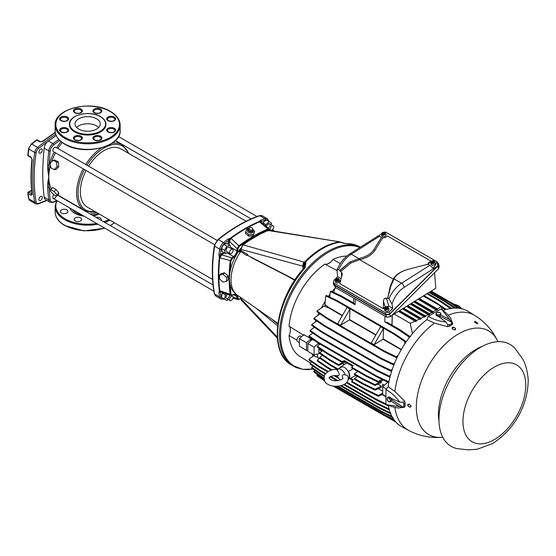 <?xml version="1.0" encoding="UTF-8"?>
<svg xmlns="http://www.w3.org/2000/svg" width="556" height="556" viewBox="0 0 556 556"><rect width="100%" height="100%" fill="white"/><g stroke="black" fill="none" stroke-linecap="round" stroke-linejoin="round"><path stroke-width="0.83" d="M221.149 291.976A0.681 0.445 -113 0 0 221.142 292.025L220.357 292.206L219.69 290.691A0.681 0.445 172.8 0 1 219.794 290.712A150.009 86.604 120 0 1 219.794 257.748L220.357 254.787L221.142 254.057L221.691 254.856L219.794 257.748L230.997 260.813A146.263 84.442 120 0 0 230.128 271.578A34.375 19.842 -60 0 1 240.685 248.33M75.227 220.975A3.795 2.189 180 0 1 74.115 219.432A3.795 2.189 180 0 1 76.457 217.41A3.795 2.189 180 0 1 80.585 217.882A3.795 2.189 180 0 1 81.697 219.432A3.795 2.189 180 0 1 79.355 221.455A3.795 2.189 180 0 1 75.227 220.975M61.445 213.024A3.795 2.189 180 0 1 60.333 211.475A3.795 2.189 180 0 1 62.675 209.452A3.795 2.189 180 0 1 66.81 209.925A3.795 2.189 180 0 1 67.922 211.475A3.795 2.189 180 0 1 65.58 213.497A3.795 2.189 180 0 1 61.445 213.024M62.793 198.172A3.795 2.189 180 0 1 63.155 198.11M96.056 217.382A3.795 2.189 180 0 1 100.073 217.882A3.795 2.189 180 0 1 101.185 219.432A3.795 2.189 180 0 1 100.942 220.197M31.595 190.569L28.815 192.174A1.022 0.591 120 0 0 28.099 193.537L30.997 195.212L32.248 194.475A1.022 0.66 173.4 0 1 31.956 194.072L32.165 193.926M245.676 231.859L245.293 233.27L248.525 236.14L253.043 235.869L253.418 234.479L248.907 234.722L245.676 231.859L246.954 228.752L249.276 228.384M249.581 227.647L251.465 227.543L252.806 228.738L252.278 230.031L250.395 230.128L249.053 228.94L249.581 227.647M250.395 230.128L250.019 231.532L248.678 230.337L249.053 228.94M250.019 231.532L251.903 231.428L252.806 228.738M251.903 231.428L252.278 230.031M248.525 236.14L248.907 234.722M253.043 235.869L254.697 231.379L253.418 234.479M252.57 229.621A2.391 1.689 -165 0 1 252.688 229.802L253.036 230.392A2.982 2.106 -165 0 1 252.403 232.742A2.982 2.106 -165 0 1 248.261 232.151A2.982 2.106 -165 0 1 248.33 229.128L248.921 228.787A2.391 1.689 -165 0 1 249.157 228.676M252.66 229.294L254.697 231.379M252.688 229.802A2.391 1.689 -165 0 1 252.188 231.685A2.391 1.689 -165 0 1 248.866 231.213A2.391 1.689 -165 0 1 248.921 228.787L248.33 229.128M235.209 293.262A34.375 19.842 -60 0 1 230.128 284.575A34.375 19.842 -60 0 1 229.468 278.459A34.375 19.842 -60 0 1 230.128 271.578M290.301 331.571A54.168 31.275 -60 0 1 290.267 329.729A54.168 31.275 -60 0 1 290.288 328.478M327.498 264.017A54.168 31.275 -60 0 1 330.188 262.488M359.829 247.524A67.86 39.177 120 0 0 308.538 268.826A67.86 39.177 120 0 0 280.585 335.317A67.86 39.177 120 0 0 312.938 369.024M346.318 243.639A1.703 1.314 -91 0 1 346.395 243.632L346.395 243.632A1.703 1.314 -91 0 1 346.958 243.785L342.795 243.09M346.708 243.785L340.286 242.159C328.568 243.875 316.823 250.659 305.056 262.495L304.021 262.098L302.916 266.178L240.894 249.352L243.028 244.855L249.936 240.06L260.771 233.805L267.936 230.476L339.723 241.839A3.753 2.745 100.5 0 0 339.16 241.818L339.681 241.832M304.229 267.846L305.89 262.981L304.883 268.075A1.703 0.459 41.3 0 0 304.132 267.895L304.132 267.895C275.178 299.385 267.526 352.796 291.796 365.181A68.249 39.4 -60 0 1 277.659 333.941A68.249 39.4 -60 0 1 304.883 268.075M346.235 243.632L346.395 243.632C351.448 243.549 356 244.661 360.045 246.975L360.385 247.17M339.57 241.874L339.514 241.881C327.755 243.556 316.044 250.318 304.375 262.168L305.056 262.495L303.409 266.345L304.334 262.217M339.897 241.881A3.753 2.745 100.5 0 0 339.723 241.839A3.753 3.753 0 0 0 339.653 241.825L269 230.302L267.353 231.025M242.611 245.307L243.028 244.855L242.611 245.307L243.028 244.855L304.021 262.098A3.753 2.745 100.5 0 0 302.971 265.553A3.753 2.745 100.5 0 0 303.089 266.289L303.089 266.289A3.753 2.168 -0 0 1 302.916 266.178L302.916 269.306M245.071 243.25A34.375 19.842 -60 0 1 248.15 240.373A34.375 19.842 -60 0 1 259.402 233.874A34.375 19.842 -60 0 1 261.57 233.339M240.637 249.38A34.444 19.891 120 0 0 239.024 251.694L240.817 249.609L240.852 250.513L239.024 251.694L240.31 252.438M249.936 240.06L259.673 234.215A34.444 19.891 120 0 1 259.77 234.187M277.868 323.356L237.426 295.25A34.91 20.155 -60 0 1 240.797 251.437L246.176 255.197L247.726 254.509L247.357 255.35L247.726 255.433L247.726 254.509L240.852 250.513L240.894 250.047A1.022 0.591 180 0 1 240.637 249.658L242.736 244.89L252.438 238.232L260.111 234.118M240.637 249.658L240.609 250.012M247.052 242.235L247.489 241.756L247.052 242.235M249.79 240.06L252.438 238.239M262.912 233.075L263.461 232.533M247.726 255.433L295.034 279.786M246.176 255.197L247.017 255.371L246.794 255.002M250.721 257.282L295.034 280.078M294.687 280.314L287.848 276.367M294.604 279.404L294.916 279.96M304.313 268.131L305.105 267.797M240.852 297.502L240.894 298.03A1.022 0.591 0 0 1 240.637 297.641L241.29 300.191L277.361 338.187M240.665 297.502A1.022 0.591 0 0 0 240.637 297.641L240.609 297.272M277.277 337.054L240.894 298.718L240.936 297.912L241.29 300.191M227.654 294.319A2.488 1.439 120 0 0 226.104 296.515A2.488 1.439 120 0 0 226.507 298.447L230.101 300.525A2.488 1.439 -60 0 1 230.101 297.648A2.488 1.439 -60 0 1 232.596 296.209A2.488 1.439 -60 0 1 232.596 299.086A2.488 1.439 -60 0 1 230.101 300.525L226.507 298.447A2.488 1.439 120 0 0 228.544 297.648A2.488 1.439 120 0 0 229.496 294.986M232.596 296.209L231.442 295.542L232.596 296.209M232.596 249.317L228.996 247.246A2.488 1.439 120 0 0 226.507 248.685A2.488 1.439 120 0 0 226.507 251.562L230.101 253.633A2.488 1.439 -60 0 1 230.101 250.756A2.488 1.439 -60 0 1 232.596 249.317A2.488 1.439 -60 0 1 232.596 252.195A2.488 1.439 -60 0 1 230.101 253.633M268.096 228.12A2.488 1.439 120 0 0 269.931 225.965A2.488 1.439 120 0 0 269.604 223.804L273.198 225.875A2.488 1.439 -60 0 1 273.198 228.752A2.488 1.439 -60 0 1 270.709 230.191L269.556 229.524L270.709 230.191A2.488 1.439 -60 0 1 270.709 227.314A2.488 1.439 -60 0 1 273.198 225.875L269.604 223.804A2.488 1.439 120 0 0 267.735 224.422A2.488 1.439 120 0 0 266.602 226.855M214.581 244.675L53.313 151.566A2.488 1.439 -60 0 1 53.313 148.688A2.488 1.439 -60 0 1 55.802 147.25L217.069 240.359M251.145 218.897L115.433 140.543M256.983 216.513L118.539 136.581L256.983 216.513M212.559 279.439L87.299 207.124A33.61 19.404 -60 0 1 86.104 170.497M88.592 166.181A33.61 19.404 -60 0 1 104.104 150.572A33.61 19.404 -60 0 1 120.909 148.904L246.169 221.225M56.212 196.039A2.488 1.439 -60 0 1 53.313 198.457L213.886 291.163L53.313 198.457A2.488 1.439 -60 0 1 53.953 194.739M213.031 284.915L57.546 195.142M56.212 135.476L48.344 141.009L52.924 143.656A6.86 3.962 120 0 0 48.761 150.871A227.258 131.209 120 0 0 47.642 164.847C47.482 167.502 47.872 171.554 48.803 177.01C47.913 181.027 47.524 184.411 47.642 187.17A227.258 131.209 120 0 0 48.761 199.854A6.86 3.962 120 0 0 50.137 202.28L45.557 199.632A6.86 3.962 -60 0 1 44.174 197.206A227.258 131.209 -60 0 1 44.174 148.23A6.86 3.962 -60 0 1 47.635 141.592L48.344 141.009M59.846 140.522A226.236 130.618 120 0 0 53.744 144.845A5.838 3.371 120 0 0 50.2 150.989A226.236 130.618 120 0 0 49.095 164.903A1.022 0.556 -177.1 0 1 47.642 164.847M54.203 152.08A38.899 22.462 120 0 0 49.095 164.903C48.546 167.558 48.448 171.595 48.803 177.01C48.448 181.437 48.539 184.807 49.095 187.115A1.022 0.625 176.9 0 1 47.642 187.17M50.77 189.665L52.66 187.553L56.003 189.485L54.113 191.598L50.77 189.665L50.318 191.021L53.216 194.315L56.559 196.24L57.004 194.885L54.113 191.598M56.559 196.24L58.449 194.134L58.755 192.932L56.003 189.485M54.113 169.629L50.77 167.703L50.318 162.998L53.216 160.225L55.107 160.156L58.449 162.081L56.559 162.157L57.004 166.863L54.113 169.629L56.003 169.559L58.755 166.793L58.449 162.081M53.216 160.225L56.559 162.157M58.755 166.793L57.004 166.863M58.755 192.932L57.004 194.885M84.012 216.18A18.258 10.543 180 0 1 74.74 213.302A18.258 10.543 180 0 1 69.757 207.951M99.218 214.004A18.258 10.543 180 0 1 93.408 215.853M42.291 150.127A2.391 1.376 -60 0 1 41.248 152.532A2.391 1.376 -60 0 1 39.407 153.171A2.391 1.376 -60 0 1 38.906 152.073A2.391 1.376 -60 0 1 39.956 149.675A2.391 1.376 -60 0 1 41.79 149.029A2.391 1.376 -60 0 1 42.291 150.127M42.291 197.491A2.391 1.376 -60 0 1 41.248 199.896A2.391 1.376 -60 0 1 39.407 200.535A2.391 1.376 -60 0 1 38.906 199.437A2.391 1.376 -60 0 1 39.956 197.039A2.391 1.376 -60 0 1 41.79 196.4A2.391 1.376 -60 0 1 42.291 197.491M39.761 141.822L42.666 141.558A1.022 0.5 -126.8 0 0 42.159 141.509L40.386 141.697A1.022 0.591 120 0 0 39.761 141.822L36.87 140.147A1.022 0.591 -60 0 1 37.488 140.022A1.022 1.022 0 0 0 36.362 140.091A1.022 0.493 52.8 0 1 36.87 140.147A238.865 137.909 -60 0 0 31.803 144.08L37.593 147.423A238.865 137.909 -60 0 1 55.718 134.184M32.248 193.537L31.713 193.842A1.022 0.591 120 0 0 30.997 195.212M31.956 194.072C30.698 183.195 30.698 171.609 31.949 159.301A1.022 0.514 5.8 0 0 32.248 159.718L30.997 157.091L28.099 155.416A170.616 98.502 -60 0 1 28.905 149.112A5.115 2.954 -60 0 1 31.803 144.08A1.022 0.473 51.5 0 0 31.296 144.025L36.362 140.091M98.676 127.491A12.628 7.291 0 0 0 96.577 125.885A12.628 7.291 0 0 0 76.624 127.491M96.577 118.782A12.628 7.291 180 0 1 100.275 123.939A12.628 7.291 180 0 1 92.484 130.667A12.628 7.291 180 0 1 78.723 129.089A12.628 7.291 180 0 1 75.025 123.939A12.628 7.291 180 0 1 82.816 117.205A12.628 7.291 180 0 1 96.577 118.782M105.904 124.356A18.258 10.543 180 0 1 105.904 124.495A18.258 10.543 180 0 1 94.638 134.232A18.258 10.543 180 0 1 74.74 131.946A18.258 10.543 180 0 1 69.396 124.495A18.258 10.543 180 0 1 69.396 124.356M248.15 240.373A146.263 84.442 120 0 0 239.261 246.51L238.01 248.734L237.044 248.657L238.837 245.808L230.921 238.26A150.044 86.632 -60 0 1 259.478 221.774L261.125 221.594L261.362 222.365A0.681 0.445 -7 0 0 261.32 222.4M230.823 295.465L230.184 294.471A146.923 84.825 -60 0 1 229.155 278.229A146.923 84.825 -60 0 1 230.184 260.799L231.755 257.824L232.297 258.616L230.997 260.813M239.261 246.51L238.837 245.808A146.923 84.825 -60 0 1 266.15 229.753L266.929 229.419A146.923 84.825 -60 0 1 267.999 228.968L269.18 229.03L260.847 222.004L259.555 221.858A0.681 0.445 67.2 0 1 259.478 221.774A1.022 0.667 67.2 0 0 259.179 221.517L260.507 220.287A1.022 0.674 68.3 0 1 261.125 221.594A149.119 86.097 -60 0 1 265.49 219.967A5.803 3.35 -60 0 1 268.59 221.364M269.542 230.525L269.542 229.899L269.542 230.525L268.291 229.746A146.263 84.442 120 0 0 267.227 230.191L266.442 230.531L266.15 229.753L266.588 229.558M233.492 294.604A0.681 0.445 -113 0 0 233.826 294.645L230.809 295.458L220.572 291.768L219.794 290.712L232.297 295.034L234.041 294.291A6.144 3.544 -60 0 1 235.959 294.048M267.227 230.191L266.929 229.419M231.755 295.34L232.297 295.034L231.755 295.34M268.291 229.746L267.999 228.968L259.555 221.858A150.009 86.604 120 0 0 231.004 238.336L229.44 241.422L228.481 241.353L228.718 240.303L227.884 239.122L230.921 238.26L228.718 240.303A149.119 86.097 -60 0 0 224.353 243.716A5.803 3.35 -60 0 0 221.128 249.296A149.119 86.097 -60 0 0 220.357 254.787A1.022 0.493 7.1 0 1 218.918 254.655L219.321 257.567A1.022 0.507 6.3 0 0 219.69 257.713A150.044 86.632 -60 0 0 219.69 290.691L219.321 290.566A150.141 86.687 -60 0 1 219.321 257.567M238.837 299.469L237.926 299.545L237.044 298.398L238.01 298.329L239.261 299.107A146.263 84.442 120 0 0 240.644 298.523M218.918 254.655A150.141 86.687 -60 0 1 219.696 249.13L214.63 246.204A150.141 86.687 120 0 0 214.63 294.034A6.825 3.941 120 0 0 215.95 296.119L221.017 299.045A6.825 3.941 -60 0 1 219.696 296.953A1.022 0.695 -10.8 0 0 221.128 296.8A149.119 86.097 -60 0 1 220.357 292.206L218.918 292.331L219.321 290.573M223.748 298.711L221.385 297.342L224.527 299.156L225.388 294.923L226.528 293.915M222.845 292.588L222.254 293.116L221.385 297.342M230.114 245.307L226.98 243.493L223.748 244.362L221.385 248.456L222.254 251.687L225.388 253.494L224.527 250.269L226.89 246.176L230.114 245.307L230.935 248.365M265.692 226.083L265.997 224.596L269.222 221.733L266.088 219.919L262.856 222.782L262.696 223.561M269.222 221.733L271.592 223.095L271.252 224.749M262.856 222.782L265.997 224.596M223.748 244.362L226.89 246.176M221.385 248.456L224.527 250.269M228.446 252.681L225.388 253.494M222.254 293.116L225.388 294.923M228.155 299.399L226.89 300.518L224.527 299.156M226.612 281.336L228.141 279.807L228.141 275.95L226.375 274.379L224.603 272.822L221.045 273.587L219.523 275.109L223.067 274.358L226.612 277.472L226.612 281.336L223.067 282.08L219.523 278.966L219.523 275.109M224.603 272.822L223.067 274.358M228.141 275.95L226.612 277.472M480.572 347.305A58.86 33.985 -60 0 1 515.266 348.786L521.792 357.737C525.038 362.06 527.171 369.26 528.2 379.345C528.158 407.194 512.451 431.108 492.262 443.66L477.486 449.172L468.59 449.88L457.581 448.706A58.86 33.985 -60 0 1 440.72 404.511A58.86 33.985 -60 0 1 480.572 347.305M337.895 279.856L338.382 279.022L338.66 279.453L337.61 280.002L338.291 281.051A2.036 1.508 -21.1 0 0 339.014 279.084A2.036 1.508 -21.1 0 0 336.651 278.528L336.79 278.924A2.099 1.55 -21.1 0 0 336.477 279.063A2.099 1.55 -21.1 0 0 336.269 279.181M336.755 279.96L337.29 279.682L337.506 280.113L337.033 280.363M336.79 278.924L337.29 279.682M337.694 281.364A2.036 1.508 -21.1 0 1 335.226 280.544A2.036 1.508 -21.1 0 1 336.046 278.848L336.727 279.89L335.678 280.446L335.956 280.87L337.012 280.321L337.881 281.829A2.099 1.55 -21.1 0 0 338.194 281.69A2.099 1.55 -21.1 0 0 338.479 281.517L337.985 280.752L337.457 281.002M337.471 281.023L337.985 280.752M338.382 279.022L337.332 279.578L337.673 280.168M337.61 280.002L337.93 280.752M335.678 280.446L336.533 280.571M336.727 279.89L336.915 280.37M336.651 278.528L337.332 279.578M338.291 281.051L338.479 281.517M335.226 280.544L335.546 281.878A2.217 1.64 -21.1 0 0 338.569 282.622A2.217 1.64 -21.1 0 0 339.667 280.293L339.014 279.084M387.796 397.394L387.219 398.159A2.217 1.314 58.7 0 0 387.275 399.993L388.693 401.627A2.217 1.314 58.7 0 1 387.275 399.993L387.219 398.159A2.217 1.314 58.7 0 1 388.588 397.95A2.217 1.314 58.7 0 1 389.402 398.603A2.217 1.314 58.7 0 1 390.006 399.583L390.632 400.654L391.598 400.063L390.618 397.755L388.762 396.803L387.796 397.394L389.652 398.339L390.618 397.755M390.951 398.534A1.981 1.175 58.7 0 1 391.222 399.166M391.598 400.063L390.722 401.432L389.756 402.016L390.632 400.654M389.652 398.339L390.006 399.583A2.217 1.314 58.7 0 1 390.062 401.418A2.217 1.314 58.7 0 1 388.693 401.627L389.756 402.016M392.272 398.784A1.362 0.806 58.7 0 1 391.994 399.347L391.438 399.681M299.33 342.572L297.655 341.606A3.155 1.821 -60 0 1 297.168 339.077A3.155 1.821 -60 0 1 299.232 336.297A3.155 1.821 -60 0 1 300.81 336.137L301.595 336.589M340.293 263.572L332.891 259.464A9.091 5.247 -60 0 1 328.888 263.391A9.091 5.247 -60 0 1 324.885 264.086A56.642 32.7 120 0 0 289.037 326.177A9.091 5.247 -60 0 1 289.037 335.428L297.001 340.202M303.757 335.289L289.037 326.177M299.33 338.597L299.33 346.054L306.495 350.586L306.495 342.788L310.992 338.799L303.812 334.622L299.33 338.597L306.495 342.788M307.843 350.224L306.495 350.586M310.839 340.786A57.477 33.186 -60 0 1 310.992 338.799M335.15 288.105A57.497 33.193 120 0 0 332.189 291.539M329.986 294.332A57.497 33.193 120 0 0 328.45 296.417M325.253 301.178A57.497 33.193 120 0 0 321.34 307.954M318.817 313.097A57.497 33.193 120 0 0 317.782 315.474M315.864 320.409A57.497 33.193 120 0 0 315.315 322.007M313.834 326.907A57.497 33.193 120 0 0 313.57 327.908M312.465 332.891A57.497 33.193 120 0 0 312.375 333.357M311.645 338.521A57.497 33.193 120 0 0 311.492 340.182M312.222 353.894A57.497 33.193 120 0 0 312.833 356.396M289.037 335.428A56.642 32.7 120 0 0 300.045 356.535L310.512 363.033M346.791 256.087A56.642 32.7 120 0 0 332.891 259.464M324.885 264.086L336.839 270.508M312.284 353.929A57.428 33.158 120 0 0 312.882 356.361M335.115 288.203A57.428 33.158 120 0 0 332.224 291.559M329.979 294.409A57.428 33.158 120 0 0 328.485 296.438M325.246 301.262A57.428 33.158 120 0 0 321.41 307.899M318.852 313.125A57.428 33.158 120 0 0 317.844 315.433M315.898 320.437A57.428 33.158 120 0 0 315.37 321.966M313.869 326.928A57.428 33.158 120 0 0 313.626 327.866M312.5 332.912A57.428 33.158 120 0 0 312.43 333.315M311.687 338.548A57.428 33.158 120 0 0 311.541 340.14M399.514 329.444L387.886 322.737L384.78 321.882L398.659 329.896L399.514 329.444L410.488 336.853M355.27 299.191L355.103 304.751L353.63 302.957L342.003 296.244L341.224 296.737L330.25 291.559L331.098 291.01L342.003 296.244M366.446 390.472L366.46 389.673L378.358 395.399L378.351 396.275L366.446 390.472L351.733 381.979L351.733 381.173L353.171 379.651L350.607 378.17M349.724 378.629L352.58 380.276M366.46 376.475L351.733 367.975L351.733 367.168L366.446 375.661L378.351 381.388L378.358 382.278L366.46 376.475L366.446 375.661M352.58 366.272L344.484 361.602L344.484 360.635L353.171 365.646L351.733 367.168M344.484 361.602L341.996 362.352L341.996 361.546L344.484 360.635M371.206 343.059L380.589 326.803L383.487 328.478L374.098 344.734L371.206 343.059M374.098 344.734L382.994 339.236A56.816 32.804 -60 0 1 383.174 338.924L383.487 328.478M340.564 325.364L349.946 309.115L349.634 319.561A56.816 32.804 120 0 0 349.453 319.874L340.564 325.364L337.666 323.696L347.048 307.44L349.946 309.115M363.207 379.672L354.353 374.556L354.353 373.75L363.2 378.865L375.105 384.585L375.105 385.475L363.207 379.672L363.2 378.865M357.793 371.477L354.353 373.75M363.2 384.342L354.353 379.234L354.353 378.427L363.207 383.536L375.105 389.263L375.098 390.145L363.2 384.342L363.207 383.536M357.473 376.363L354.353 378.427M329.812 359.586L329.812 360.392L319.825 353.56L319.832 352.678L329.812 359.586L338.667 364.694L343.532 361.887M338.667 364.694L338.667 365.5L345.415 362.137M353.053 368.739L348.473 371.477L347.98 371.193A6.825 3.941 60 0 1 349.363 375.891A6.825 3.941 60 0 1 348.125 378.9M346.84 362.957L340.599 366.932A7.339 4.233 -120 0 0 339.737 368.051M347.903 376.69L347.625 375.55L345.345 374.925C342.746 374.23 341.836 375.105 342.614 377.545L342.962 378.073C343.469 379.282 335.282 382.528 330.695 379.519C329.159 378.233 328.659 377.635 329.194 377.719C329.965 376.169 332.884 375.474 337.93 375.641L338.931 375.418C339.48 373.736 338.826 371.957 336.971 370.081A6.7 3.871 60 0 1 337.749 369.288L341.057 367.231A6.825 3.941 60 0 1 341.092 367.217L340.599 366.932M355.868 375.432L348.473 379.282A7.339 4.233 -120 0 0 348.473 371.477M348.105 379.067L348.473 379.282M403.163 308.469L421.149 318.852L421.121 318.275L403.635 308.177M402.474 308.9L420.072 319.387L421.149 318.852M399.18 310.943L416.646 321.027L416.625 320.451L399.653 310.651M398.485 311.367L415.54 321.542L416.646 321.027M419.245 298.489L437.496 309.025L437.537 309.616L418.772 298.78M418.084 299.211L436.585 310.22L437.537 309.616M414.95 301.157L433.187 311.687L433.228 312.277L414.477 301.449M413.782 301.88L432.241 312.861L433.228 312.277M411.447 303.326L429.573 313.792L429.607 314.376L410.981 303.618M410.286 304.049L428.593 314.946L429.607 314.376M407.715 305.647L425.597 315.968L425.625 316.552L407.242 305.939M406.547 306.37L424.582 317.101L425.625 316.552M336.693 301.109L325.719 295.931L326.441 295.458L337.353 300.685L336.693 301.109L393.863 334.121L394.6 333.739L405.574 341.141L404.768 341.572L393.863 334.121M457.88 308.142L449.199 302.214L449.86 301.79L459.534 308.33M454.28 308.08L444.473 301.394L445.141 300.97L456.115 308.385M450.965 308.837L440.053 301.401L440.727 300.977L451.701 308.392M409.563 337.346L398.659 329.896M435.869 303.368L436.62 302.909L446.266 309.421M445.196 309.734L441.603 307.28M461.438 308.677L431.247 291.045M336.693 388.137L395.935 422.136M324.475 380.811L317.031 375.71L316.983 374.807L324.016 379.678M323.926 378.865L313.945 372.027L313.911 371.13L323.891 378.038M321.715 375.029L311.735 368.197L311.701 367.301L321.688 374.209L321.715 375.029L323.981 376.342M320.11 371.054L310.13 364.222L310.102 363.332L320.089 370.24L320.11 371.054L325.156 373.973M318.977 366.932L308.997 360.1L308.976 359.211L318.963 366.119L318.977 366.932L327.484 371.839M327.275 367.857L317.295 361.025L317.281 360.142L327.269 367.043L327.275 367.857L331.293 370.178M329.819 365.07L319.832 358.238L319.825 357.355L329.812 364.263L329.819 365.07L337.471 369.49M327.269 353.852L317.281 347.02L317.295 346.138L327.275 353.046L327.269 353.852L341.996 362.352M318.963 343.525L308.976 336.693L308.997 335.817L318.977 342.725L318.963 343.525L376.203 376.572L376.19 375.759L388.095 381.485L388.102 382.375L376.203 376.572M320.089 338.104L310.102 331.272L310.13 330.396L320.11 337.304L320.089 338.104L377.329 371.151L377.309 370.331L389.214 376.058L389.228 376.954L377.329 371.151M321.688 332.279L311.701 325.448L311.735 324.579L321.715 331.487L321.688 332.279L378.935 365.334L378.907 364.507L390.812 370.233L390.833 371.137L378.935 365.334M323.891 325.906L313.911 319.068L313.945 318.199L323.926 325.114L323.891 325.906L381.138 358.954L381.11 358.127L393.016 363.853L393.043 364.757L381.138 358.954M326.97 318.678L316.983 311.846L317.031 310.978L327.004 317.893L326.97 318.678L384.217 351.726L384.175 350.899L396.08 356.618L396.115 357.529L384.217 351.726M394.677 420.67L384.175 415.554L384.217 414.769L393.69 419.328M393.016 417.681L381.11 411.878L381.138 411.092L391.834 416.235M390.812 413.852L378.907 408.055L378.935 407.263L390.833 412.99M377.329 403.288L389.228 409.014L389.214 409.883L377.315 404.08L377.329 403.288L344.428 384.286M388.102 404.893L388.095 405.769L376.19 399.966L376.203 399.166L385.954 403.858M318.908 348.132A5.115 2.954 120 0 1 318.796 349.37A56.816 32.804 120 0 0 319.068 353.63L314.084 354.971L307.843 351.364L307.843 343.559L312.257 339.48L313.466 340.175A57.428 33.158 -60 0 1 313.508 339.792M313.466 340.175L314.863 340.724M328.589 307.412A56.816 32.804 -60 0 0 328.408 307.725L324.69 306.328A57.428 33.158 -60 0 1 325.517 304.89L328.589 307.412L342.447 315.412M317.226 354.123A56.816 32.804 -60 0 0 317.886 357.522L314.349 356.014A57.428 33.158 -60 0 1 314.112 354.957M397.109 357.55L397.102 357.543A56.816 32.804 -60 0 1 397.38 356.945M401.196 349.759L401.147 349.717A56.816 32.804 -60 0 1 401.328 349.404L401.39 349.425M405.63 341.731L406.088 341.996A56.816 32.804 -60 0 0 405.706 342.531M318.796 349.37L321.903 351.163M383.063 386.469L382.597 386.205A5.115 2.954 120 0 0 382.597 384.154L384.46 385.232M382.597 386.205A56.816 32.804 -60 0 1 382.597 384.154M314.084 354.971L314.084 347.166L307.843 343.559M318.998 343.545A56.816 32.804 120 0 0 318.894 344.97M314.084 347.166L318.525 343.226M386.392 388.915L382.709 386.788L382.709 394.586L385.954 396.463M382.709 386.788L387.692 382.368L388.734 382.966M424.228 295.75L436.62 302.909M355.103 304.751L341.224 296.737M335.407 287.389L333.676 292.254M412.448 333.621L410.252 323.335L415.29 321.069M394.169 314.05L410.252 323.335M392.334 314.856L392.029 325.128M437.496 309.025L441.367 306.467L442.416 310.109M423.248 296.007L441.367 306.467M382.076 379.442L378.351 381.388M378.358 382.278L383.334 380.054M382.709 393.127L378.358 395.399M378.351 396.275L382.709 394.322M380.936 381.124L381.319 381.346L375.105 384.585M375.105 385.475L381.263 382.723A56.816 32.804 120 0 1 381.319 381.346M378.004 384.175L381.263 386.059L375.105 389.263M375.098 390.145L381.319 387.365A56.816 32.804 120 0 1 381.263 386.059M317.295 346.138L320.027 344.143M317.281 360.142L319.86 358.259M319.832 352.678L322.598 350.655M319.825 357.355L322.508 355.395M398.096 355.527L396.08 356.618M396.115 357.529L397.401 356.938M394.704 362.943L393.016 363.853M393.043 364.757L394.183 364.236M392.251 369.469L390.812 370.233M390.833 371.137L391.855 370.671M390.437 375.411L389.214 376.058M389.228 376.954L390.138 376.544M389.124 380.943L388.095 381.485M388.102 382.375L388.908 382.014M405.706 342.552L405.574 341.141M404.768 341.572L404.831 343.865M308.976 359.211L313.792 355.694L314.349 356.014M310.102 363.332L311.853 362.053M311.701 367.301L313.125 366.272M313.911 371.13L314.939 370.393M316.983 374.807L317.483 374.452M317.031 310.978L324.134 306.008L324.69 306.328M313.945 318.199L320.173 313.779M311.735 324.579L316.718 320.993M310.13 330.396L314.404 327.296M308.997 335.817L312.75 333.086M329.715 297.251L330.25 291.559M325.517 304.89L324.961 304.563L325.719 295.931M426.848 293.776L440.053 301.401M427.522 293.353L440.727 300.977M428.982 292.449L444.473 301.394M429.656 292.032L445.141 300.97M430.573 291.462L449.199 302.214M337.353 300.685L394.6 333.739M318.977 342.725L376.19 375.759M320.11 337.304L377.309 370.331M321.715 331.487L378.907 364.507M323.926 325.114L381.11 358.127M396.65 357.279L397.102 357.543M327.004 317.893L384.175 350.899M333.1 386.066L384.175 415.554M334.886 386.288L384.217 414.769M336.873 386.344L381.11 411.878M338.138 386.26L381.138 411.092M340.494 385.878L378.907 408.055M321.688 374.209L324.204 375.661M329.868 378.935L331.696 379.991M341.447 385.621L378.935 407.263M330.111 376.829L336.839 380.714M343.726 384.689L377.315 404.08M320.089 370.24L325.607 373.423M330.82 376.433L338.027 380.596M333.941 375.571L338.708 378.323M346.332 382.73L376.19 399.966M318.963 366.119L328.165 371.429M335.164 375.474L337.812 377.003M346.784 382.18L376.203 399.166M317.886 357.522L319.547 358.481M382.097 394.593L385.954 396.824M329.812 360.392L338.667 365.5M329.812 364.263L338.124 369.059M342.42 363.631L344.185 364.646M327.275 353.046L341.996 361.546M416.625 320.451L419.822 318.915M433.187 311.687L436.342 309.755M429.573 313.792L431.998 312.396M425.597 315.968L428.349 314.474M421.121 318.275L424.332 316.635M355.666 375.536L357.299 376.481M378.407 388.665L382.709 391.153M349.453 319.874L375.807 335.087M349.634 319.561L375.988 334.775M328.408 307.725L342.267 315.725M382.994 339.236L401.147 349.717M383.174 338.924L401.328 349.404M351.733 381.173L366.46 389.673M327.269 367.043L332.279 369.935M384.842 232.769A2.099 1.55 -21.1 0 0 384.724 232.721L384.022 233.589M383.167 234.437L382.959 233.888L381.847 234.993L381.972 235.466A2.099 1.55 -21.1 0 0 382.194 235.626A2.099 1.55 -21.1 0 0 382.452 235.744L382.326 235.278A2.036 1.508 -21.1 0 0 384.669 234.813A2.036 1.508 -21.1 0 0 385.266 232.936A2.036 1.508 -21.1 0 0 385.002 232.61L383.89 233.715L384.259 234.43L384.738 234.201L383.89 233.715M381.972 235.466L382.889 234.722M384.738 234.201L384.286 234.66L383.438 234.166L382.326 235.278M382.959 233.888L382.111 233.402L382.563 232.95L383.654 234.083L383.918 233.527M383.153 234.396L383.536 234.013M384.724 232.721L384.516 232.332L383.411 233.437L382.563 232.95M383.411 233.437L383.654 234.083M384.516 232.332A2.036 1.508 -21.1 0 0 382.333 232.679A2.036 1.508 -21.1 0 0 381.479 234.396L381.805 235.737A2.217 1.64 -21.1 0 0 382.445 236.557A2.217 1.64 -21.1 0 0 385.127 236.293A2.217 1.64 -21.1 0 0 385.92 234.145L385.266 232.936M381.479 234.396A2.036 1.508 -21.1 0 0 381.847 234.993M341.078 278.619L337.631 276.631L336.95 270.077L338.646 269.681L339.931 270.598L349.884 262.022L359.482 258.408A23.887 14.456 -2.5 0 0 373.986 249.463L381.416 237.398L379.498 236.293L351.288 254.196L358.842 258.554L359.211 259.798L350.53 263.169L340.606 271.641L339.931 270.598M337.631 276.631L334.01 280.238L333.329 282.17L334.121 283.171L385.371 312.764L389.124 312.055L389.596 313.952L385.836 314.654L385.371 312.764M341.523 277.423L341.523 272.162L340.606 271.641M341.523 272.162L342.35 274.073L339.792 283.588L383.327 308.726L383.452 301.276C383.723 299.01 384.696 297.94 386.364 298.058L388.852 306.203L385.169 306.884L383.327 308.726M389.124 312.055L392.745 308.448L392.015 304.097L388.936 298.711A23.032 13.295 -60 0 1 401.578 283.233L429.788 265.323L427.87 264.218L408.312 269.285A23.887 14.456 -2.5 0 0 394.246 278.48L390.972 285.749L387.72 298.19L387.282 298.586L386.364 298.058M387.72 298.19L390.319 286.145L393.321 278.987A24.895 15.068 177.5 0 1 405.616 270.105M359.301 258.45L359.662 259.694L359.211 259.798M339.883 270.397L349.884 262.022L350.53 263.169M429.788 265.323L433.082 268.055C435.737 264.913 436.912 262.731 436.613 261.522L437.468 262.446L437.676 265.983L389.596 313.952M388.936 298.711L387.699 297.995M434.493 261.473A2.099 1.55 -21.1 0 0 434.451 261.431L434.229 261.035A2.036 1.508 -21.1 0 0 431.852 260.924A2.036 1.508 -21.1 0 0 430.698 262.814L431.025 264.156A2.217 1.64 -21.1 0 0 431.227 264.587A2.217 1.64 -21.1 0 0 434.027 264.906A2.217 1.64 -21.1 0 0 435.146 262.564A2.217 1.64 -21.1 0 0 435.056 262.425M383.939 232.22L385.517 232.026L436.613 261.522M385.517 232.026L384.307 232.269M381.492 233.777L378.678 235.904M381.416 237.398L382.5 238.086L385.426 237.454L387.483 236.015L431.011 261.146L429.176 262.988L428.461 264.559M334.121 283.171L334.587 285.061L385.836 314.654M387.81 307.329A2.099 1.55 -21.1 0 0 387.692 307.28L387.49 306.891A2.036 1.508 -21.1 0 0 385.301 307.246A2.036 1.508 -21.1 0 0 384.446 308.962L384.773 310.297A2.217 1.64 -21.1 0 0 385.412 311.124A2.217 1.64 -21.1 0 0 388.095 310.86A2.217 1.64 -21.1 0 0 388.894 308.712L388.234 307.503A2.036 1.508 -21.1 0 0 387.97 307.176L386.858 308.281L387.094 309.129M392.745 308.448L388.852 306.203M431.011 261.146L428.739 262.46L429.176 262.988M378.156 236.349L379.498 236.293M437.468 262.446L438.177 263.718L437.676 265.983M334.587 285.061L333.329 282.17M427.835 264.26L428.739 262.46M393.995 278.938A1.022 0.764 29.3 0 1 393.266 279.091L359.662 259.694L359.482 258.408M390.972 285.909A1.022 0.493 19.5 0 1 390.319 286.145M392.821 314.369L393.05 314.745L435.814 288.223L434.57 272.718M342.065 291.365L386.302 316.906M392.48 314.71L393.05 314.745M438.747 264.149L439.184 267.054L438.482 268.819L438.052 265.914L438.747 264.149L437.704 262.877M333.537 282.99L333.593 284.589L334.191 285.145L385.85 314.967L389.568 314.279L390.625 316.559L438.482 268.819M390.625 316.559L386.9 317.254L385.85 314.967M334.191 285.145L335.9 287.806L386.9 317.254M335.9 287.806L333.593 284.589M389.568 314.279L438.052 265.914M430.698 262.814A2.036 1.508 -21.1 0 0 430.761 262.995L430.872 263.454A2.099 1.55 -21.1 0 0 430.997 263.676A2.099 1.55 -21.1 0 0 431.178 263.864L431.06 263.412A2.036 1.508 -21.1 0 0 433.548 263.461A2.036 1.508 -21.1 0 0 434.535 261.452L433.089 262.265L433.416 263.009L432.985 263.252M431.06 263.412L432.505 262.599L433.034 263.322L433.624 262.988L433.089 262.265M434.451 261.431L433.43 262.071M430.872 263.454L432.019 262.87M434.229 261.035L432.79 261.848L432.262 261.125L433.152 262.425M432.262 261.125L431.671 261.459L432.2 262.182L430.761 262.995M432.2 262.182L432.387 262.661M434.535 261.452L434.75 261.848A2.099 1.55 -21.1 0 0 434.709 261.758A2.099 1.55 -21.1 0 0 434.625 261.626M432.526 262.634L432.964 262.39M432.79 261.848L433.041 262.495M440.922 313.382L440.046 312.66A2.217 1.314 -178.7 0 0 437.919 312.257L436.307 313.132A2.217 1.314 -178.7 0 1 437.919 312.257L440.046 312.66A2.217 1.314 -178.7 0 1 440.56 313.945A2.217 1.314 -178.7 0 1 439.956 314.515A2.217 1.314 -178.7 0 1 438.948 314.828L437.697 315.141L437.676 316.274L440.164 315.961L440.922 313.382L440.164 315.961M439.191 316.086A1.981 1.175 -178.7 0 1 438.51 316.169M437.676 316.274L435.918 315.148L435.939 314.015L437.697 315.141M440.192 314.828L438.948 314.828A2.217 1.314 -178.7 0 1 436.821 314.418A2.217 1.314 -178.7 0 1 436.307 313.132L435.939 314.015M439.74 316.016L439.726 316.663A1.362 0.806 -178.7 0 1 439.386 317.184M474.88 322.362L477.534 323.912L477.764 323.349L476.874 322.543L474.9 321.792L474.664 322.209M475.032 322.383L477.764 323.349M410.592 406.909L411.238 406.095L409.077 404.17M409.376 406.763L409.682 406.978A1.418 0.841 -121.3 0 0 410.446 407.048A1.418 0.841 -121.3 0 0 410.731 406.401A1.418 0.841 -121.3 0 0 409.682 404.671L409.091 404.358M409.362 406.978L407.597 405.255L407.986 405.025L408.723 406.707M408.841 404.087L407.597 404.99A63.551 36.696 120 0 0 407.597 405.255M407.597 404.99L407.993 404.281L409.376 404.469M455.572 328.978L455.183 329.944L452.647 329.263L452 328.054L452.417 327.352L452.257 328.881M455.607 329.256L455.614 328.784A1.418 0.841 -178.7 0 0 455.176 328.158L454.467 327.609L452.647 327.672L452.647 327.22A63.551 36.696 120 0 0 452.535 327.289A63.551 36.696 120 0 0 452.417 327.352M449.053 326.455A64.364 37.162 -60 0 1 450.617 325.517A64.364 37.162 -60 0 1 452.181 324.648L451.298 323.682L449.936 324.475L449.053 326.455L447.372 326.678L434.382 323.112L426.876 319.644A66.553 38.427 120 0 0 388.144 386.726L394.899 391.487L404.483 400.959L405.129 402.523L403.858 404.281L403.858 405.859L405.129 406.137A64.364 37.162 -60 0 1 405.129 402.523M405.129 406.137L404.483 407.173L398.318 408.048L391.813 406.658L387.282 404.782L403.058 407.11L403.858 405.859M474.9 321.792L475.102 321.278L476.972 322.737M475.248 322.584L474.727 322.042L474.907 321.257L474.706 321.778M474.727 322.042L474.907 321.257A63.551 36.696 120 0 1 475.102 321.278M451.298 323.682L451.986 322.369L442.083 309.866L445.968 312.854L450.429 317.796L452.758 323.564L452.181 324.648M452.647 327.22L454.467 327.47L454.843 328.012M452.035 322.543L452.758 323.564M442.083 309.866L440.887 309.018L428.252 316.315C433.263 319.387 439.205 321.285 446.072 322.014L447.691 324.843L449.936 324.475M448.331 315.085A66.303 38.281 120 0 1 475.039 315.62L468.458 311.534A66.553 38.427 120 0 0 442.951 310.498M403.858 404.281L403.058 402.155L399.799 402.169C395.761 396.609 391.146 392.411 385.954 389.582L388.144 386.726M403.239 402.391L404.483 400.959M388.262 405.227A66.553 38.427 120 0 0 401.918 426.793L408.743 430.448A66.303 38.281 120 0 1 394.927 407.583M404.483 407.173L403.239 407.068M385.954 389.582L385.954 404.17L387.282 404.782M390.771 398.11L399.799 402.169M390.965 401.05L399.799 406.756M391.507 399.639L403.058 407.11M447.372 326.678L447.983 324.878M426.876 319.644L428.252 316.315M438.052 316.225L446.072 322.014M440.693 314.925L450.047 319.721M451.986 322.369L439.74 316.093M452.452 329.048L452.855 329.159M455.614 328.784A1.418 0.841 -178.7 0 1 454.718 329.541A1.418 0.841 -178.7 0 1 453.175 329.312L452.619 328.964M340.369 379.998A6.7 3.871 60 0 1 337.096 375.529M337.749 369.288A6.7 3.871 60 0 1 341.155 369.587A6.7 3.871 60 0 1 345.345 374.925M337.951 369.657C332.787 368.677 328.29 370.491 324.461 375.091C323.675 380.255 324.843 383.313 327.97 384.245C333.419 388.422 351.399 386.344 347.757 375.856L347.625 375.55M341.092 367.217A6.825 3.941 60 0 1 347.98 371.193M384.446 308.962A2.036 1.508 -21.1 0 0 384.815 309.56L384.94 310.026A2.099 1.55 -21.1 0 0 385.162 310.185A2.099 1.55 -21.1 0 0 385.426 310.304L385.301 309.838A2.036 1.508 -21.1 0 0 387.636 309.372A2.036 1.508 -21.1 0 0 388.234 307.503M385.301 309.838L386.406 308.733L387.254 309.219L387.706 308.768L386.858 308.281M387.692 307.28L386.99 308.149M386.886 308.087L387.018 308.691M384.94 310.026L385.927 309.212M387.49 306.891L386.378 308.003L385.53 307.51L386.74 308.531M385.53 307.51L385.079 307.968L385.927 308.455L384.815 309.56M385.927 308.455L386.135 309.004M386.121 308.955L386.503 308.573M386.378 308.003L386.628 308.643M387.706 308.768L387.226 308.99M247.726 302.408L243.507 299.475M120.152 130.625L120.152 125.051A32.505 18.765 180 0 1 100.087 142.385A32.505 18.765 180 0 1 64.67 138.319A32.505 18.765 180 0 1 55.148 125.051L55.148 130.625A32.505 18.765 0 0 0 64.67 143.893A32.505 18.765 0 0 0 100.087 147.959A32.505 18.765 0 0 0 120.152 130.625C121.444 147.18 83.407 156.069 64.809 144.206C58.54 140.508 55.315 135.977 55.148 130.625M65.149 137.485A31.817 18.369 0 0 0 110.151 137.485A31.817 18.369 0 0 0 110.151 111.506A31.817 18.369 0 0 0 65.149 111.506A31.817 18.369 0 0 0 65.149 137.485M114.334 117.038A4.476 2.585 180 0 1 114.334 120.694A4.476 2.585 180 0 1 108.01 120.694A4.476 2.585 180 0 1 108.01 117.038A4.476 2.585 180 0 1 114.334 117.038M114.96 119.422A3.795 2.189 0 0 0 113.855 117.879A3.795 2.189 0 0 0 109.72 117.399A3.795 2.189 0 0 0 107.377 119.422L108.35 120.659C111.756 121.722 113.966 121.312 114.96 119.422M100.56 109.087A4.476 2.585 180 0 1 100.56 112.743A4.476 2.585 180 0 1 94.228 112.743A4.476 2.585 180 0 1 94.228 109.087A4.476 2.585 180 0 1 100.56 109.087M101.185 111.471A3.795 2.189 0 0 0 100.073 109.921A3.795 2.189 0 0 0 95.945 109.449A3.795 2.189 0 0 0 93.603 111.471L94.569 112.708C97.981 113.771 100.184 113.354 101.185 111.471M114.334 128.29A4.476 2.585 180 0 1 114.334 131.946A4.476 2.585 180 0 1 108.01 131.946A4.476 2.585 180 0 1 108.01 128.29A4.476 2.585 180 0 1 114.334 128.29M114.96 130.674A3.795 2.189 0 0 0 113.855 129.124A3.795 2.189 0 0 0 109.72 128.651A3.795 2.189 0 0 0 107.377 130.674L108.35 131.911C111.756 132.974 113.966 132.564 114.96 130.674M100.56 136.248A4.476 2.585 180 0 1 100.56 139.904A4.476 2.585 180 0 1 94.228 139.904A4.476 2.585 180 0 1 94.228 136.248A4.476 2.585 180 0 1 100.56 136.248M101.185 138.632A3.795 2.189 0 0 0 100.073 137.082A3.795 2.189 0 0 0 95.945 136.609A3.795 2.189 0 0 0 93.603 138.632L94.569 139.869C97.981 140.932 100.184 140.515 101.185 138.632M81.072 136.248A4.476 2.585 180 0 1 81.072 139.904A4.476 2.585 180 0 1 74.74 139.904A4.476 2.585 180 0 1 74.74 136.248A4.476 2.585 180 0 1 81.072 136.248M81.697 138.632A3.795 2.189 0 0 0 80.585 137.082A3.795 2.189 0 0 0 76.457 136.609A3.795 2.189 0 0 0 74.115 138.632L75.081 139.869C78.493 140.932 80.696 140.515 81.697 138.632M67.29 128.29A4.476 2.585 180 0 1 67.29 131.946A4.476 2.585 180 0 1 60.965 131.946A4.476 2.585 180 0 1 60.965 128.29A4.476 2.585 180 0 1 67.29 128.29M67.922 130.674A3.795 2.189 0 0 0 66.81 129.124A3.795 2.189 0 0 0 62.675 128.651A3.795 2.189 0 0 0 60.333 130.674L61.306 131.911C64.711 132.974 66.922 132.564 67.922 130.674M67.29 117.038A4.476 2.585 180 0 1 67.29 120.694A4.476 2.585 180 0 1 60.965 120.694A4.476 2.585 180 0 1 60.965 117.038A4.476 2.585 180 0 1 67.29 117.038M67.922 119.422A3.795 2.189 0 0 0 66.81 117.879A3.795 2.189 0 0 0 62.675 117.399A3.795 2.189 0 0 0 60.333 119.422L61.306 120.659C64.711 121.722 66.922 121.312 67.922 119.422M81.072 109.087A4.476 2.585 180 0 1 81.072 112.743A4.476 2.585 180 0 1 74.74 112.743A4.476 2.585 180 0 1 74.74 109.087A4.476 2.585 180 0 1 81.072 109.087M81.697 111.471A3.795 2.189 0 0 0 80.585 109.921A3.795 2.189 0 0 0 76.457 109.449A3.795 2.189 0 0 0 74.115 111.471L75.081 112.708C78.493 113.771 80.696 113.354 81.697 111.471M109.824 220.127A32.505 18.765 180 0 1 104.709 222.379M97.919 224.207A32.505 18.765 180 0 1 64.67 219.676A32.505 18.765 180 0 1 55.148 206.408L55.148 211.975A32.505 18.765 0 0 0 64.67 225.25A32.505 18.765 0 0 0 104.521 228.016M57.101 200.716A31.817 18.369 0 0 0 65.149 218.842A31.817 18.369 0 0 0 96.64 223.47M103.611 221.74A31.817 18.369 0 0 0 108.837 219.557M110.151 225.521A32.505 18.765 0 0 0 114.307 222.713M27.8 155.006A1.022 1.022 0 0 0 28.307 156A1.022 0.591 -60 0 1 28.099 155.416A1.022 0.507 6.4 0 1 27.8 155.006L28.606 148.702A1.022 0.473 8.2 0 0 28.905 149.112L34.701 152.455A170.616 98.502 120 0 0 32.755 178.476A170.616 98.502 120 0 0 34.701 202.252A5.115 2.954 120 0 0 35.702 203.878L38.072 204.003A1.022 0.688 70.2 0 0 38.447 203.461A237.836 137.318 120 0 0 46.648 200.264M32.248 194.475A170.616 98.502 -60 0 1 31.31 177.642A170.616 98.502 -60 0 1 32.248 159.718M31.914 193.731L28.815 192.174A1.022 0.591 -120 0 0 28.307 192.119A1.022 1.022 0 0 0 27.8 193.14A1.022 0.667 172.7 0 0 28.099 193.537A170.616 98.502 120 0 0 28.905 198.909L34.701 202.252A1.022 0.688 170.2 0 0 36.133 202.106A4.094 2.363 120 0 0 38.447 203.461M360.323 247.211A68.249 39.4 120 0 0 308.288 267.346A68.249 39.4 120 0 0 279.473 334.983A68.249 39.4 120 0 0 293.61 366.223A68.249 39.4 120 0 0 297.849 368.128M340.286 242.159L341.127 242.638A3.753 2.168 120 0 1 342.016 242.791L342.03 242.798M303.089 269.097L303.089 266.289L304.201 266.804A3.753 2.168 120 0 1 305.89 262.981L305.056 262.495M346.958 243.785A68.249 39.4 -60 0 1 360.045 246.975M248.977 240.387A34.444 19.891 120 0 0 247.879 241.346M240.894 250.047L240.894 249.352M260.368 234.013L260.771 233.805M304.605 267.172A1.703 0.987 180 0 0 304.201 266.804L304.201 267.811M240.894 298.718L240.894 298.03M277.569 325.795L256.288 308.358M271.328 318.81L277.771 324.085M129.131 153.651L122.32 144.796A37.877 21.872 120 0 0 111.853 143.365M58.832 139.466A227.258 131.209 120 0 0 52.924 143.656A1.022 0.507 -126.2 0 1 53.744 144.845M61.063 141.62A38.899 22.462 120 0 0 56.698 147.764M50.2 150.989A1.022 0.507 -173.8 0 1 48.761 150.871L44.174 148.23M44.174 197.206L48.761 199.854A1.022 0.667 173 0 0 50.2 199.75A5.838 3.371 120 0 0 53.744 201.793A1.022 0.667 67 0 1 53.425 202.321L57.171 200.681M51.458 188.901A37.877 21.872 -60 0 1 48.803 177.01A37.877 21.872 -60 0 1 50.52 165.118M51.527 161.845A37.877 21.872 -60 0 1 55.44 152.796M57.935 148.48A37.877 21.872 -60 0 1 62.196 142.496M50.2 199.75A226.236 130.618 120 0 1 49.095 187.115A38.899 22.462 120 0 0 50.617 190.131M59.694 196.386A38.899 22.462 120 0 0 60.354 196.49M101.407 147.896A37.877 21.872 120 0 0 85.728 164.527M83.24 168.843A37.877 21.872 120 0 0 84.442 210.397L57.706 194.961M128.471 153.268A36.856 21.274 120 0 0 104.104 147.924A36.856 21.274 120 0 0 86.965 165.243M84.477 169.559A36.856 21.274 120 0 0 94.854 211.488M90.253 214.025A15.353 8.868 0 0 0 96.605 212.496M72.287 209.41A16.381 9.459 0 0 0 81.961 214.998M92.275 215.2A16.381 9.459 0 0 0 98.148 213.386M47.635 141.592A237.836 137.318 120 0 0 38.447 148.591A1.022 0.473 -128.5 0 0 37.593 147.423A5.115 2.954 120 0 0 34.701 152.455A1.022 0.473 -171.8 0 0 36.133 152.608A169.594 97.912 120 0 0 36.133 202.106M38.447 148.591A4.094 2.363 120 0 0 36.133 152.608M42.666 141.558A238.865 137.909 -60 0 1 55.329 132.648M53.744 201.793A226.236 130.618 120 0 0 56.802 200.466M27.8 193.14L28.613 198.52A1.022 0.688 170.2 0 0 28.905 198.909A5.115 2.954 120 0 0 29.913 200.535L35.702 203.878M31.949 159.301L31.199 157.675A1.022 0.591 -60 0 1 30.997 157.091M74.984 131.251A17.917 10.342 0 0 0 100.316 131.251A17.917 10.342 0 0 0 100.316 116.621A17.917 10.342 0 0 0 74.984 116.621A17.917 10.342 0 0 0 74.984 131.251M74.865 116.691A18.258 10.543 0 0 0 69.396 124.217A18.258 10.543 0 0 0 74.74 131.668A18.258 10.543 0 0 0 94.638 133.954A18.258 10.543 0 0 0 105.904 124.217A18.258 10.543 0 0 0 100.56 116.76M224.36 252.904L221.691 254.856L231.755 257.824L233.492 256.552L234.041 257.352L232.297 258.616M238.01 248.734L237.78 250.874A6.144 3.544 -60 0 1 234.041 257.352M237.78 250.874L236.814 250.798L237.044 248.657L229.44 241.422L229.093 244.716M227.307 252.98L233.492 256.552A5.463 3.155 120 0 0 236.814 250.798L230.629 247.225M266.442 230.531A146.263 84.442 120 0 0 259.402 233.874M230.128 284.575A146.263 84.442 120 0 0 230.997 294.339M233.11 297.251L237.044 298.398L236.814 296.522A5.463 3.155 120 0 0 235.716 294.583L233.826 294.645A0.681 0.445 -113 0 0 234.041 294.291M233.673 294.708L236.814 296.522A0.681 0.445 -7 0 0 237.78 296.452L238.01 298.329M237.44 295.257A6.144 3.544 -60 0 1 237.78 296.452M229.677 238.357L228.405 239.615M219.147 291.135L219.606 292.47M215.95 296.119L214.331 293.651A1.022 0.695 169.2 0 0 214.63 294.034L219.696 296.953A150.141 86.687 -60 0 1 218.918 292.331M223.894 298.787A5.803 3.35 -60 0 1 221.128 296.8M221.017 299.045L223.964 299.211A1.022 0.695 -109.2 0 0 224.235 298.989M271.87 230.114L272.683 230.893M223.449 252.375L221.142 254.057M228.481 241.353L228.175 244.188M221.128 249.296A1.022 0.466 8.9 0 1 219.696 249.13A6.825 3.941 -60 0 1 223.484 242.562A150.141 86.687 -60 0 1 227.884 239.122M260.507 220.287A150.141 86.687 -60 0 1 264.906 218.647L259.84 215.721A150.141 86.687 120 0 0 218.418 239.636L223.484 242.562A1.022 0.466 51.1 0 1 224.353 243.716M269.076 221.642L268.993 221.219A1.022 0.695 169.2 0 1 268.937 221.559M230.608 238.017A150.141 86.687 -60 0 1 259.179 221.517M268.993 221.219L267.373 218.744A6.825 3.941 -60 0 0 264.906 218.647A1.022 0.695 70.8 0 1 265.49 219.967M262.307 215.818A6.825 3.941 120 0 0 259.84 215.721A1.022 0.695 -109.2 0 0 259.36 215.652L262.307 215.818L267.373 218.744M214.331 293.651C211.607 279.244 211.607 263.294 214.324 245.794A1.022 0.466 -171.1 0 0 214.63 246.204A6.825 3.941 120 0 1 218.418 239.636A1.022 0.466 -128.9 0 0 217.917 239.573C231.706 228.474 245.523 220.503 259.36 215.652M494.36 367.064A44.41 25.645 -60 0 1 525.767 385.197A44.41 25.645 -60 0 1 494.36 439.594A44.41 25.645 -60 0 1 462.953 421.462A44.41 25.645 -60 0 1 494.36 367.064M482.288 346.353A52.994 30.594 120 0 0 475.915 349.404A52.994 30.594 120 0 0 438.983 421.365M392.23 314.96L391.924 325.065M384.78 321.882L384.947 316.322M378.17 235.883L349.578 254.029A3.412 1.87 -122.4 0 1 351.288 254.196A23.032 13.295 120 0 0 338.646 269.681M437.537 266.115L404.108 287.341A19.62 11.329 120 0 0 392.015 304.097M404.108 287.341A3.412 1.87 57.6 0 0 401.578 283.233L394.03 278.869M385.169 306.884L383.452 301.276M373.986 249.463A1.022 0.751 -148.4 0 0 374.959 250.332A24.895 15.068 177.5 0 1 359.836 259.652M382.5 238.086L374.959 250.332M394.051 278.827A1.022 0.764 29.3 0 1 393.321 278.987M393.836 279.216A1.022 0.751 28.9 0 1 393.12 279.369M475.039 315.62C485.013 321.91 492.533 330.382 497.599 341.023A59.888 34.576 120 0 0 458.658 333.815A59.888 34.576 120 0 0 417.174 396.859A59.888 34.576 120 0 0 442.02 437.287C430.274 438.218 419.182 435.939 408.743 430.448M434.382 323.112A66.303 38.281 120 0 0 394.899 391.487M120.152 125.051C119.978 119.693 116.76 115.168 110.491 111.471C91.9 99.607 53.856 108.489 55.148 125.051M114.446 222.796L110.359 225.639M104.799 228.182L84.032 230.914L64.809 225.562C58.54 221.858 55.315 217.333 55.148 211.975M291.796 365.181L302.749 369.323L312.945 369.024M341.21 242.326L340.077 241.902M256.837 235.668L267.665 230.504L269.007 230.302M122.32 144.796L115.252 140.717M84.442 210.397L90.788 212.239L95.521 211.871M28.606 148.702L31.296 144.025M37.488 140.022L40.386 141.697M47.038 200.494L38.072 204.003M50.137 202.28L53.425 202.321M28.613 198.52L29.913 200.535M31.56 190.242L28.307 192.119M31.199 157.675L28.307 156M55.273 132.293L42.159 141.509M105.904 124.495L105.904 124.217C105.814 121.222 104.007 118.685 100.49 116.607C90.044 109.935 68.652 114.946 69.396 124.217L69.396 124.495M56.476 200.994L55.148 206.408M269.771 230.427L269.167 229.023M240.665 298.767L237.926 299.545L232.999 298.113M223.964 299.211L224.374 299.065M214.324 245.794L217.917 239.573M272.565 229.593L274.164 231.129M424.214 295.41L424.256 296.591M353.734 298.308L353.595 302.937M349.578 254.029C344.011 257.755 339.799 263.099 336.95 270.077M434.709 261.758L435.146 262.564M461.89 308.788L458.582 305.682L453.453 303.868M410.849 406.804L410.446 407.048M497.599 341.023L497.94 341.662M442.02 437.287L442.75 437.259"/></g></svg>
